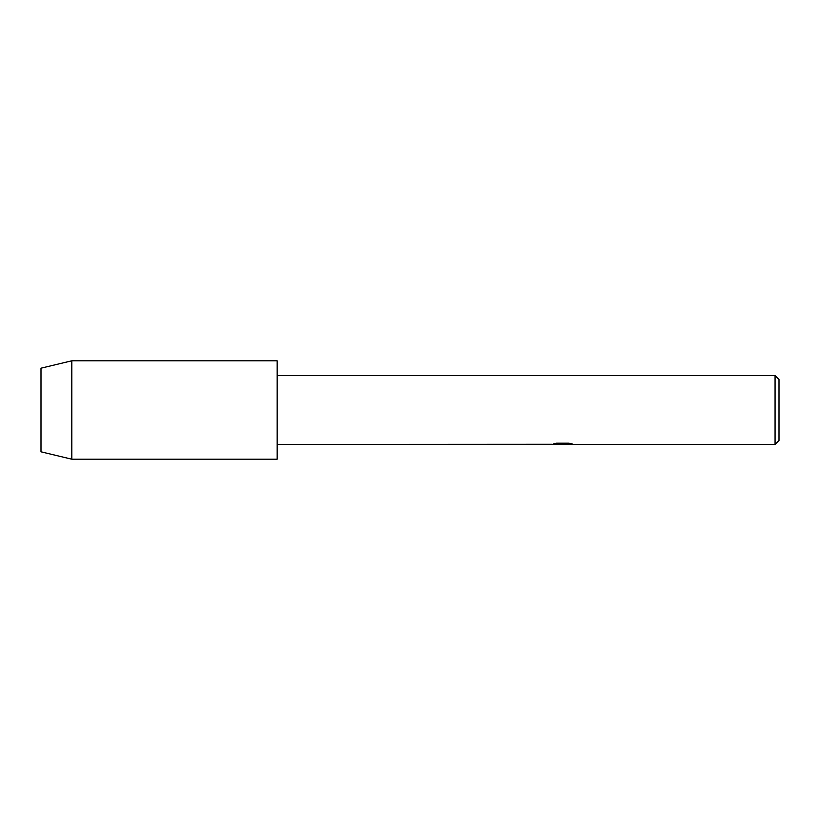 <?xml version="1.0" encoding="UTF-8"?>
<svg xmlns="http://www.w3.org/2000/svg" width="820" height="820" viewBox="0 0 820 820"><rect width="100%" height="100%" fill="white"/><g stroke="black" fill="none" stroke-linecap="round" stroke-linejoin="round"><path stroke-width="1.23" d="M562.807 444.337L559.281 444.337M562.028 444.44L560.562 444.44M775.064 444.44L775.064 375.56L779 379.496L779 440.504L775.064 444.44L565.308 444.44L571.847 443.866M277.16 375.56L775.064 375.56M551.696 444.286L277.16 444.44M551.696 444.378L563.268 443.907L553.356 443.907L556.585 443.189L568.813 443.189L572.36 443.999L565.195 444.419M553.438 444.337L562.51 444.214M553.736 443.815L563.268 443.907M71.801 459.2L41 451.82L41 368.18L71.801 360.8L277.16 360.8L277.16 459.2L71.801 459.2L71.801 360.8M562.12 444.337L565.195 444.337"/></g></svg>

